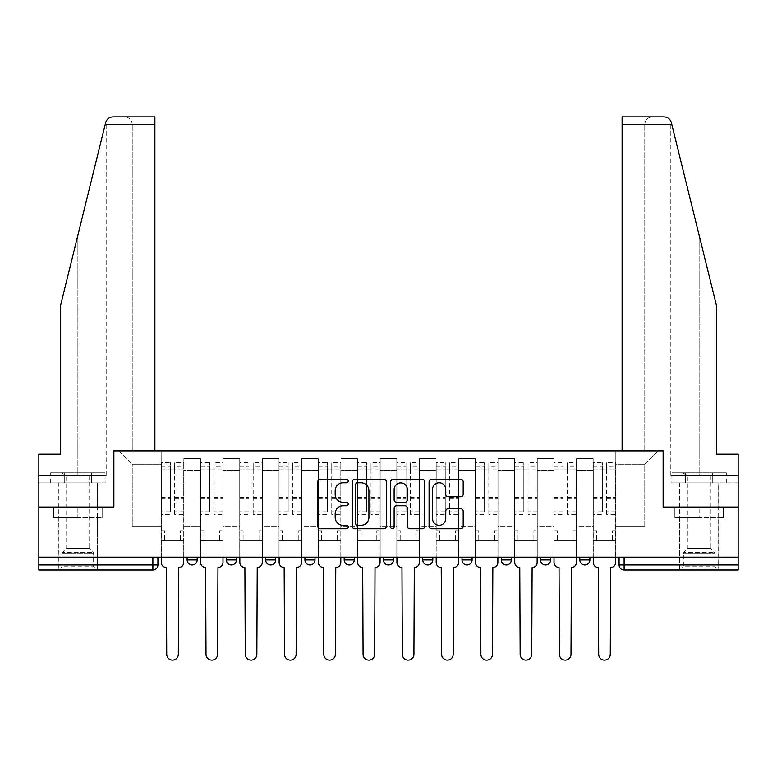 <?xml version="1.0" encoding="UTF-8"?>
<svg xmlns="http://www.w3.org/2000/svg" width="777" height="777" viewBox="0 0 777 777"><rect width="100%" height="100%" fill="white"/><g stroke="black" fill="none" stroke-linecap="round" stroke-linejoin="round"><path stroke-width="0.58" stroke-dasharray="3.88 2.91" d="M348.222 481.06A1.729 1.729 0 0 0 346.493 479.331L320.241 479.331A2.467 2.467 0 0 0 317.774 481.808L317.774 526.282A2.467 2.467 0 0 0 320.241 528.748L346.493 528.748A1.729 1.729 0 0 0 348.222 527.02A1.729 1.729 0 0 0 346.493 525.291L343.094 525.291A7.906 7.906 0 0 1 335.188 517.385L335.188 513.675A7.906 7.906 0 0 1 343.094 505.769L346.493 505.769A1.729 1.729 0 0 0 348.222 504.04A1.729 1.729 0 0 0 346.493 502.311L343.094 502.311A7.906 7.906 0 0 1 335.188 494.405L335.188 490.705A7.906 7.906 0 0 1 343.094 482.789L346.493 482.789A1.729 1.729 0 0 0 348.222 481.06M579.817 557.158L589.879 557.158L589.879 559.926A5.031 5.031 0 0 1 584.848 564.957A5.031 5.031 0 0 1 579.817 559.926L579.817 557.158L589.879 557.158M540.539 557.158L550.611 557.158L540.539 557.158L540.539 559.926A5.031 5.031 0 0 0 545.58 564.957A5.031 5.031 0 0 0 550.611 559.926L540.539 559.926M511.344 557.158L501.272 557.158L511.344 557.158L511.344 559.926A5.031 5.031 0 0 1 506.313 564.957A5.031 5.031 0 0 1 501.272 559.926L511.344 559.926M462.004 557.158L472.076 557.158L462.004 557.158L462.004 559.926A5.031 5.031 0 0 0 467.035 564.957A5.031 5.031 0 0 0 472.076 559.926L462.004 559.926M422.737 557.158L432.808 557.158L422.737 557.158M383.469 557.158L393.531 557.158L383.469 557.158M344.192 557.158L354.263 557.158L344.192 557.158L344.192 559.926L354.263 559.926M314.996 557.158L304.924 557.158L314.996 557.158L314.996 559.926A5.031 5.031 0 0 1 309.965 564.957A5.031 5.031 0 0 1 304.924 559.926L314.996 559.926M265.656 557.158L275.728 557.158L275.728 559.926L265.656 559.926L265.656 557.158L275.728 557.158M226.389 557.158L236.461 557.158L226.389 557.158L226.389 559.926L236.461 559.926A5.031 5.031 0 0 1 231.42 564.957M187.121 557.158L197.183 557.158L187.121 557.158L187.121 559.926L197.183 559.926A5.031 5.031 0 0 1 192.152 564.957M77.865 569.997L97.504 569.997L77.865 569.997M77.865 517.637L53.574 517.637L102.156 517.637L77.865 517.637L77.865 507.06L102.156 507.06L53.574 507.06L97.504 507.06L77.865 507.06L77.865 517.637M699.135 569.997L679.496 569.997L699.135 569.997M699.135 517.637L674.844 517.637L723.426 517.637L699.135 517.637L699.135 507.06L723.426 507.06L674.844 507.06L718.764 507.06L679.496 507.06L699.135 507.06L699.135 517.637M738.15 557.158L38.85 557.158L38.85 507.06L113.617 507.06L113.617 450.932L154.895 450.932L132.245 450.932L132.245 124.437L132.245 450.932L154.895 450.932L154.895 116.89L124.689 116.89L154.895 116.89L154.895 450.932L154.895 116.89L112.986 116.89C109.236 117.142 106.799 119.056 105.653 122.63C106.352 120.59 106.352 120.59 105.653 122.63L60.499 305.682L105.653 122.63L60.499 305.682L60.499 454.205L60.499 305.682L60.499 454.205L38.85 454.205L60.499 454.205L38.85 454.205L38.85 475.349L91.89 475.349L38.85 475.349L77.865 475.349L38.85 475.349L38.85 482.896L91.89 482.896L38.85 482.896L38.85 454.205L38.85 507.06L113.869 507.06L113.869 450.932L663.131 450.932L663.131 507.06L738.15 507.06L663.383 507.06L663.383 450.932L622.105 450.932L644.755 450.932L644.755 124.437L644.755 450.932L622.105 450.932L622.105 116.89L622.105 124.437L622.105 116.89L664.014 116.89C667.764 117.142 670.201 119.056 671.347 122.63L716.501 305.682L716.501 454.205L716.501 305.682L671.794 124.437L716.501 305.682L716.501 454.205L738.15 454.205L738.15 475.349L685.11 475.349L738.15 475.349L699.135 475.349L738.15 475.349L738.15 482.896L685.11 482.896L738.15 482.896L738.15 454.205L716.501 454.205L738.15 454.205L738.15 564.957L619.084 564.957A5.031 5.031 0 0 0 624.116 569.997L738.15 569.997L738.15 564.957M38.85 557.158L152.884 557.158L38.85 557.158L38.85 569.997L152.884 569.997L152.884 564.957L38.85 564.957M183.848 470.308L183.848 526.447L183.848 470.308L200.456 470.308L200.456 458.731L200.456 526.447L200.456 470.308L183.848 470.308M183.848 557.158L183.848 458.731L200.456 458.731L183.848 458.731L183.848 557.158L183.848 540.792L161.189 540.792L183.848 540.792L183.848 557.158L161.189 557.158L161.189 450.932L615.811 450.932L118.9 450.932L161.189 450.932L161.189 526.447L161.189 464.267L132.245 464.267L161.189 464.267L161.189 450.932L161.189 557.158L161.189 540.792L161.189 557.158L183.848 557.158M200.456 557.158L200.456 458.731L183.848 458.731L200.456 458.731L200.456 557.158L200.456 540.792L223.116 540.792L200.456 540.792L200.456 557.158L223.116 557.158L223.116 458.731L223.116 470.308L223.116 458.731L239.734 458.731L239.734 470.308L239.734 458.731L223.116 458.731L223.116 557.158L223.116 540.792L223.116 557.158L200.456 557.158M223.116 526.447L223.116 470.308L223.116 526.447L239.734 526.447L239.734 470.308L239.734 526.447L223.116 526.447M239.734 557.158L239.734 458.731L223.116 458.731L239.734 458.731L239.734 557.158L239.734 540.792L262.383 540.792L239.734 540.792L239.734 557.158L262.383 557.158L262.383 458.731L262.383 470.308L262.383 458.731L279.001 458.731L279.001 470.308L279.001 458.731L262.383 458.731L262.383 557.158L262.383 540.792L262.383 557.158L239.734 557.158M262.383 526.447L262.383 470.308L262.383 526.447L279.001 526.447L279.001 470.308L279.001 526.447L262.383 526.447M279.001 557.158L279.001 458.731L262.383 458.731L279.001 458.731L279.001 557.158L279.001 540.792L301.651 540.792L279.001 540.792L279.001 557.158L301.651 557.158L301.651 458.731L301.651 470.308L301.651 458.731L318.269 458.731L318.269 470.308L318.269 458.731L301.651 458.731L301.651 557.158L301.651 540.792L301.651 557.158L279.001 557.158M301.651 526.447L301.651 470.308L301.651 526.447L318.269 526.447L318.269 470.308L318.269 526.447L301.651 526.447M318.269 557.158L318.269 458.731L301.651 458.731L318.269 458.731L318.269 557.158L318.269 540.792L340.928 540.792L318.269 540.792L318.269 557.158L340.928 557.158L340.928 458.731L340.928 470.308L340.928 458.731L357.537 458.731L357.537 470.308L357.537 458.731L340.928 458.731L340.928 557.158L340.928 540.792L340.928 557.158L318.269 557.158M340.928 526.447L340.928 470.308L340.928 526.447L357.537 526.447L357.537 470.308L357.537 526.447L340.928 526.447M357.537 557.158L357.537 458.731L340.928 458.731L357.537 458.731L357.537 557.158L357.537 540.792L380.196 540.792L357.537 540.792L357.537 557.158L380.196 557.158L380.196 458.731L380.196 470.308L380.196 458.731L396.804 458.731L396.804 470.308L396.804 458.731L380.196 458.731L380.196 557.158L380.196 540.792L380.196 557.158L357.537 557.158M380.196 526.447L380.196 470.308L380.196 526.447L396.804 526.447L396.804 470.308L396.804 526.447L380.196 526.447M396.804 557.158L396.804 458.731L380.196 458.731L396.804 458.731L396.804 557.158L396.804 540.792L419.463 540.792L396.804 540.792L396.804 557.158L419.463 557.158L419.463 458.731L419.463 470.308L419.463 458.731L436.072 458.731L436.072 470.308L436.072 458.731L419.463 458.731L419.463 557.158L419.463 540.792L419.463 557.158L396.804 557.158M419.463 526.447L419.463 470.308L419.463 526.447L436.072 526.447L436.072 470.308L436.072 526.447L419.463 526.447M436.072 557.158L436.072 458.731L419.463 458.731L436.072 458.731L436.072 557.158L436.072 540.792L458.731 540.792L436.072 540.792L436.072 557.158L458.731 557.158L458.731 458.731L458.731 470.308L458.731 458.731L475.349 458.731L475.349 470.308L475.349 458.731L458.731 458.731L458.731 557.158L458.731 540.792L458.731 557.158L436.072 557.158M458.731 526.447L458.731 470.308L458.731 526.447L475.349 526.447L475.349 470.308L475.349 526.447L458.731 526.447M475.349 557.158L475.349 458.731L458.731 458.731L475.349 458.731L475.349 557.158L475.349 540.792L497.999 540.792L475.349 540.792L475.349 557.158L497.999 557.158L497.999 458.731L497.999 470.308L497.999 458.731L514.617 458.731L514.617 470.308L514.617 458.731L497.999 458.731L497.999 557.158L497.999 540.792L497.999 557.158L475.349 557.158M497.999 526.447L497.999 470.308L497.999 526.447L514.617 526.447L514.617 470.308L514.617 526.447L497.999 526.447M514.617 557.158L514.617 458.731L497.999 458.731L514.617 458.731L514.617 557.158L514.617 540.792L537.266 540.792L514.617 540.792L514.617 557.158L537.266 557.158L537.266 458.731L537.266 470.308L537.266 458.731L553.884 458.731L553.884 470.308L553.884 458.731L537.266 458.731L537.266 557.158L537.266 540.792L537.266 557.158L514.617 557.158M537.266 526.447L537.266 470.308L537.266 526.447L553.884 526.447L553.884 470.308L553.884 526.447L537.266 526.447M553.884 557.158L553.884 458.731L537.266 458.731L553.884 458.731L553.884 557.158L553.884 540.792L576.544 540.792L553.884 540.792L553.884 557.158L576.544 557.158L576.544 458.731L576.544 470.308L576.544 458.731L593.152 458.731L593.152 470.308L593.152 458.731L576.544 458.731L576.544 557.158L576.544 540.792L576.544 557.158L553.884 557.158M576.544 526.447L576.544 470.308L576.544 526.447L593.152 526.447L593.152 470.308L593.152 526.447L576.544 526.447M593.152 557.158L593.152 458.731L576.544 458.731L593.152 458.731L593.152 557.158L593.152 540.792L615.811 540.792L593.152 540.792L593.152 557.158L615.811 557.158L615.811 450.932L658.1 450.932L615.811 450.932L615.811 464.267L644.755 464.267L615.811 464.267L615.811 526.447L615.811 450.932L615.811 557.158L593.152 557.158L615.811 557.158L615.811 540.792L615.811 557.158L593.152 557.158M183.848 526.447L200.456 526.447L183.848 526.447M132.245 526.447L132.245 464.267L132.245 526.447L161.189 526.447L132.245 526.447M644.755 526.447L644.755 464.267L658.1 450.932L644.755 464.267L644.755 526.447L615.811 526.447L644.755 526.447M624.116 557.158L619.084 557.158L624.116 557.158L624.116 569.997M152.884 557.158L157.916 557.158L152.884 557.158L152.884 564.957L157.916 564.957M393.531 559.926L383.469 559.926A5.031 5.031 0 0 0 388.5 564.957M432.808 559.926A5.031 5.031 0 0 1 427.768 564.957A5.031 5.031 0 0 1 422.737 559.926L432.808 559.926M118.9 450.932L132.245 464.267L118.9 450.932M102.156 517.637L102.156 507.06L102.156 517.637M53.574 517.637L53.574 507.06L53.574 517.637M723.426 517.637L723.426 507.06L723.426 517.637M674.844 517.637L674.844 507.06L674.844 517.637M386.334 526.282L386.334 481.808A2.467 2.467 0 0 0 383.867 479.331L354.71 479.331A2.467 2.467 0 0 0 352.243 481.808L352.243 526.282A2.467 2.467 0 0 0 354.71 528.748L383.867 528.748A2.467 2.467 0 0 0 386.334 526.282M357.43 482.789A1.729 1.729 0 0 0 355.701 484.527L355.701 523.562A1.729 1.729 0 0 0 357.43 525.291L361.014 525.291A7.906 7.906 0 0 0 368.92 517.385L368.92 490.705A7.906 7.906 0 0 0 361.014 482.789L357.43 482.789M393.133 479.331L422.29 479.331A2.467 2.467 0 0 1 424.757 481.808L424.757 526.282A2.467 2.467 0 0 1 422.29 528.748L409.809 528.748A2.467 2.467 0 0 1 407.342 526.282L407.342 508.245A2.467 2.467 0 0 0 404.866 505.769L396.591 505.769A2.467 2.467 0 0 0 394.124 508.245L394.124 527.02A1.729 1.729 0 0 1 392.395 528.748A1.729 1.729 0 0 1 390.666 527.02L390.666 481.808A2.467 2.467 0 0 1 393.133 479.331M407.342 489.529A6.614 6.614 0 0 0 400.728 482.915A6.614 6.614 0 0 0 394.124 489.529L394.124 499.844A2.467 2.467 0 0 0 396.591 502.311L404.866 502.311A2.467 2.467 0 0 0 407.342 499.844L407.342 489.529M448.232 496.756L460.712 496.756A2.467 2.467 0 0 0 463.179 494.279L463.179 481.808A2.467 2.467 0 0 0 460.712 479.331L431.556 479.331A2.467 2.467 0 0 0 429.089 481.808L429.089 526.282A2.467 2.467 0 0 0 431.556 528.748L460.712 528.748A2.467 2.467 0 0 0 463.179 526.282L463.179 511.208A2.467 2.467 0 0 0 460.712 508.741L448.232 508.741A2.467 2.467 0 0 0 445.765 511.208L445.765 518.686A6.614 6.614 0 0 1 439.151 525.291A6.614 6.614 0 0 1 432.546 518.686L432.546 489.403A6.614 6.614 0 0 1 439.151 482.789A6.614 6.614 0 0 1 445.765 489.403L445.765 494.279A2.467 2.467 0 0 0 448.232 496.756M178.681 567.482L178.312 654.321A5.789 5.789 0 0 1 172.513 660.11A5.789 5.789 0 0 1 166.725 654.321L166.346 567.482A5.031 5.031 0 0 1 161.315 562.441L161.315 466.035L161.315 511.8L170.377 511.8L170.377 466.035L170.377 469.055L183.722 469.055L183.722 466.035L183.722 514.364L183.722 462.762L183.722 562.441A5.031 5.031 0 0 1 178.681 567.482M183.722 557.158L183.722 540.792L180.449 540.792L183.722 540.792L183.722 530.73L180.449 530.73L180.449 540.792L180.449 530.73L183.722 530.73L183.722 469.055L174.66 469.055L174.66 466.035L183.722 466.035M161.315 557.158L161.315 530.73L164.588 530.73L164.588 540.792L161.315 540.792L164.588 540.792L164.588 530.73L161.315 530.73L161.315 469.055L174.66 469.055L174.66 462.762L183.722 462.762M183.722 511.8L174.66 511.8L174.66 466.035M174.66 511.8L174.66 514.364L183.722 514.364M174.66 514.364L174.66 462.762M170.377 511.8L170.377 462.762L170.377 469.055L161.315 469.055L161.315 462.762L170.377 462.762M161.315 511.8L161.315 514.364L170.377 514.364M161.315 514.364L161.315 462.762M217.958 567.482L217.579 654.321A5.789 5.789 0 0 1 211.791 660.11A5.789 5.789 0 0 1 206.002 654.321L205.623 567.482A5.031 5.031 0 0 1 200.583 562.441L200.583 466.035L200.583 511.8L209.644 511.8L209.644 466.035L209.644 469.055L222.989 469.055L222.989 466.035L222.989 514.364L222.989 462.762L222.989 562.441A5.031 5.031 0 0 1 217.958 567.482M222.989 557.158L222.989 540.792L219.716 540.792L222.989 540.792L222.989 530.73L219.716 530.73L219.716 540.792L219.716 530.73L222.989 530.73L222.989 469.055L213.928 469.055L213.928 466.035L222.989 466.035M200.583 557.158L200.583 530.73L203.856 530.73L203.856 540.792L200.583 540.792L203.856 540.792L203.856 530.73L200.583 530.73L200.583 469.055L213.928 469.055L213.928 462.762L222.989 462.762M222.989 511.8L213.928 511.8L213.928 466.035M213.928 511.8L213.928 514.364L222.989 514.364M213.928 514.364L213.928 462.762M209.644 511.8L209.644 462.762L209.644 469.055L200.583 469.055L200.583 462.762L209.644 462.762M200.583 511.8L200.583 514.364L209.644 514.364M200.583 514.364L200.583 462.762M257.226 567.482L256.847 654.321A5.789 5.789 0 0 1 251.058 660.11A5.789 5.789 0 0 1 245.27 654.321L244.891 567.482A5.031 5.031 0 0 1 239.85 562.441L239.85 466.035L239.85 511.8L248.922 511.8L248.922 466.035L248.922 469.055L262.257 469.055L262.257 466.035L262.257 514.364L262.257 462.762L262.257 562.441A5.031 5.031 0 0 1 257.226 567.482M262.257 557.158L262.257 540.792L258.984 540.792L262.257 540.792L262.257 530.73L258.984 530.73L258.984 540.792L258.984 530.73L262.257 530.73L262.257 469.055L253.195 469.055L253.195 466.035L262.257 466.035M239.85 557.158L239.85 530.73L243.123 530.73L243.123 540.792L239.85 540.792L243.123 540.792L243.123 530.73L239.85 530.73L239.85 469.055L253.195 469.055L253.195 462.762L262.257 462.762M262.257 511.8L253.195 511.8L253.195 466.035M253.195 511.8L253.195 514.364L262.257 514.364M253.195 514.364L253.195 462.762M248.922 511.8L248.922 462.762L248.922 469.055L239.85 469.055L239.85 462.762L248.922 462.762M239.85 511.8L239.85 514.364L248.922 514.364M239.85 514.364L239.85 462.762M77.865 482.896L97.504 482.896L77.865 482.896M77.865 475.349L106.187 475.349L77.865 475.349L77.865 235.266L77.865 475.349M105.915 475.349L91.89 475.349L105.915 475.349L105.915 482.896L91.89 482.896L91.89 475.349L91.89 482.896L105.915 482.896M132.245 124.437C131.76 119.881 129.244 117.366 124.689 116.89C129.244 117.366 131.76 119.881 132.245 124.437L154.895 124.437L132.245 124.437M699.135 482.896L679.496 482.896L699.135 482.896M699.135 475.349L670.813 475.349L699.135 475.349L699.135 235.266L699.135 475.349M671.085 475.349L685.11 475.349L671.085 475.349L671.085 482.896L685.11 482.896L685.11 475.349L685.11 482.896L671.085 482.896M622.105 124.437L644.755 124.437C645.24 119.881 647.756 117.366 652.311 116.89C647.756 117.366 645.24 119.881 644.755 124.437L671.794 124.437M94.862 567.977L93.599 566.724L62.131 566.724L62.131 553.612L93.599 553.612L62.131 553.612A1.758 1.758 0 0 1 62.655 552.36L93.085 552.36L62.655 552.36L66.667 548.348L66.667 475.806L89.073 475.806L89.073 548.348L66.667 548.348L89.073 548.348L93.085 552.36A1.758 1.758 0 0 1 93.599 553.612L93.599 566.724L62.131 566.724L60.878 567.977L94.862 567.977L60.878 567.977M61.509 472.834L66.667 475.806L89.073 475.806L94.231 472.834L61.509 472.834L94.231 472.834M97.378 567.977L58.362 567.977L97.378 567.977L97.378 482.896L58.362 482.896L97.378 482.896M58.362 567.977L58.362 482.896M91.453 482.896L50.69 482.896L91.453 482.896L91.453 472.834L105.041 472.834L50.69 472.834L91.453 472.834L91.453 482.896M105.041 482.896L105.041 472.834M64.277 482.896L64.277 472.834L64.277 482.896M50.69 482.896L50.69 472.834M716.122 567.977L714.869 566.724L683.401 566.724L683.401 553.612L714.869 553.612L683.401 553.612A1.758 1.758 0 0 1 683.915 552.36L714.345 552.36L683.915 552.36L687.927 548.348L687.927 475.806L710.333 475.806L710.333 548.348L687.927 548.348L710.333 548.348L714.345 552.36A1.758 1.758 0 0 1 714.869 553.612L714.869 566.724L683.401 566.724L682.138 567.977L716.122 567.977L682.138 567.977M682.769 472.834L687.927 475.806L710.333 475.806L715.491 472.834L682.769 472.834L715.491 472.834M718.638 567.977L679.622 567.977L718.638 567.977L718.638 482.896L679.622 482.896L718.638 482.896M679.622 567.977L679.622 482.896M712.723 482.896L671.959 482.896L712.723 482.896L712.723 472.834L726.31 472.834L671.959 472.834L712.723 472.834L712.723 482.896M726.31 482.896L726.31 472.834M685.547 482.896L685.547 472.834L685.547 482.896M671.959 482.896L671.959 472.834M296.493 567.482L296.115 654.321A5.789 5.789 0 0 1 290.326 660.11A5.789 5.789 0 0 1 284.537 654.321L284.159 567.482A5.031 5.031 0 0 1 279.128 562.441L279.128 466.035L279.128 511.8L288.189 511.8L288.189 466.035L288.189 469.055L301.525 469.055L301.525 466.035L301.525 514.364L301.525 462.762L301.525 562.441A5.031 5.031 0 0 1 296.493 567.482M301.525 557.158L301.525 540.792L298.251 540.792L301.525 540.792L301.525 530.73L298.251 530.73L298.251 540.792L298.251 530.73L301.525 530.73L301.525 469.055L292.463 469.055L292.463 466.035L301.525 466.035M279.128 557.158L279.128 530.73L282.401 530.73L282.401 540.792L279.128 540.792L282.401 540.792L282.401 530.73L279.128 530.73L279.128 469.055L292.463 469.055L292.463 462.762L301.525 462.762M301.525 511.8L292.463 511.8L292.463 466.035M292.463 511.8L292.463 514.364L301.525 514.364M292.463 514.364L292.463 462.762M288.189 511.8L288.189 462.762L288.189 469.055L279.128 469.055L279.128 462.762L288.189 462.762M279.128 511.8L279.128 514.364L288.189 514.364M279.128 514.364L279.128 462.762M335.761 567.482L335.382 654.321A5.789 5.789 0 0 1 329.594 660.11A5.789 5.789 0 0 1 323.805 654.321L323.426 567.482A5.031 5.031 0 0 1 318.395 562.441L318.395 466.035L318.395 511.8L327.457 511.8L327.457 466.035L327.457 469.055L340.802 469.055L340.802 466.035L340.802 514.364L340.802 462.762L340.802 562.441A5.031 5.031 0 0 1 335.761 567.482M340.802 557.158L340.802 540.792L337.529 540.792L340.802 540.792L340.802 530.73L337.529 530.73L337.529 540.792L337.529 530.73L340.802 530.73L340.802 469.055L331.74 469.055L331.74 466.035L340.802 466.035M318.395 557.158L318.395 530.73L321.668 530.73L321.668 540.792L318.395 540.792L321.668 540.792L321.668 530.73L318.395 530.73L318.395 469.055L331.74 469.055L331.74 462.762L340.802 462.762M340.802 511.8L331.74 511.8L331.74 466.035M331.74 511.8L331.74 514.364L340.802 514.364M331.74 514.364L331.74 462.762M327.457 511.8L327.457 462.762L327.457 469.055L318.395 469.055L318.395 462.762L327.457 462.762M318.395 511.8L318.395 514.364L327.457 514.364M318.395 514.364L318.395 462.762M375.029 567.482L374.66 654.321A5.789 5.789 0 0 1 368.861 660.11A5.789 5.789 0 0 1 363.073 654.321L362.694 567.482A5.031 5.031 0 0 1 357.663 562.441L357.663 466.035L357.663 511.8L366.725 511.8L366.725 466.035L366.725 469.055L380.07 469.055L380.07 466.035L380.07 514.364L380.07 462.762L380.07 562.441A5.031 5.031 0 0 1 375.029 567.482M380.07 557.158L380.07 540.792L376.796 540.792L380.07 540.792L380.07 530.73L376.796 530.73L376.796 540.792L376.796 530.73L380.07 530.73L380.07 469.055L371.008 469.055L371.008 466.035L380.07 466.035M357.663 557.158L357.663 530.73L360.936 530.73L360.936 540.792L357.663 540.792L360.936 540.792L360.936 530.73L357.663 530.73L357.663 469.055L371.008 469.055L371.008 462.762L380.07 462.762M380.07 511.8L371.008 511.8L371.008 466.035M371.008 511.8L371.008 514.364L380.07 514.364M371.008 514.364L371.008 462.762M366.725 511.8L366.725 462.762L366.725 469.055L357.663 469.055L357.663 462.762L366.725 462.762M357.663 511.8L357.663 514.364L366.725 514.364M357.663 514.364L357.663 462.762M414.306 567.482L413.927 654.321A5.789 5.789 0 0 1 408.139 660.11A5.789 5.789 0 0 1 402.34 654.321L401.971 567.482A5.031 5.031 0 0 1 396.93 562.441L396.93 466.035L396.93 511.8L405.992 511.8L405.992 466.035L405.992 469.055L419.337 469.055L419.337 466.035L419.337 514.364L419.337 462.762L419.337 562.441A5.031 5.031 0 0 1 414.306 567.482M419.337 557.158L419.337 540.792L416.064 540.792L419.337 540.792L419.337 530.73L416.064 530.73L416.064 540.792L416.064 530.73L419.337 530.73L419.337 469.055L410.275 469.055L410.275 466.035L419.337 466.035M396.93 557.158L396.93 530.73L400.204 530.73L400.204 540.792L396.93 540.792L400.204 540.792L400.204 530.73L396.93 530.73L396.93 469.055L410.275 469.055L410.275 462.762L419.337 462.762M419.337 511.8L410.275 511.8L410.275 466.035M410.275 511.8L410.275 514.364L419.337 514.364M410.275 514.364L410.275 462.762M405.992 511.8L405.992 462.762L405.992 469.055L396.93 469.055L396.93 462.762L405.992 462.762M396.93 511.8L396.93 514.364L405.992 514.364M396.93 514.364L396.93 462.762M453.574 567.482L453.195 654.321A5.789 5.789 0 0 1 447.406 660.11A5.789 5.789 0 0 1 441.618 654.321L441.239 567.482A5.031 5.031 0 0 1 436.198 562.441L436.198 466.035L436.198 511.8L445.26 511.8L445.26 466.035L445.26 469.055L458.605 469.055L458.605 466.035L458.605 514.364L458.605 462.762L458.605 562.441A5.031 5.031 0 0 1 453.574 567.482M458.605 557.158L458.605 540.792L455.332 540.792L458.605 540.792L458.605 530.73L455.332 530.73L455.332 540.792L455.332 530.73L458.605 530.73L458.605 469.055L449.543 469.055L449.543 466.035L458.605 466.035M436.198 557.158L436.198 530.73L439.471 530.73L439.471 540.792L436.198 540.792L439.471 540.792L439.471 530.73L436.198 530.73L436.198 469.055L449.543 469.055L449.543 462.762L458.605 462.762M458.605 511.8L449.543 511.8L449.543 466.035M449.543 511.8L449.543 514.364L458.605 514.364M449.543 514.364L449.543 462.762M445.26 511.8L445.26 462.762L445.26 469.055L436.198 469.055L436.198 462.762L445.26 462.762M436.198 511.8L436.198 514.364L445.26 514.364M436.198 514.364L436.198 462.762M492.841 567.482L492.463 654.321A5.789 5.789 0 0 1 486.674 660.11A5.789 5.789 0 0 1 480.885 654.321L480.507 567.482A5.031 5.031 0 0 1 475.475 562.441L475.475 466.035L475.475 511.8L484.537 511.8L484.537 466.035L484.537 469.055L497.872 469.055L497.872 466.035L497.872 514.364L497.872 462.762L497.872 562.441A5.031 5.031 0 0 1 492.841 567.482M497.872 557.158L497.872 540.792L494.599 540.792L497.872 540.792L497.872 530.73L494.599 530.73L494.599 540.792L494.599 530.73L497.872 530.73L497.872 469.055L488.811 469.055L488.811 466.035L497.872 466.035M475.475 557.158L475.475 530.73L478.749 530.73L478.749 540.792L475.475 540.792L478.749 540.792L478.749 530.73L475.475 530.73L475.475 469.055L488.811 469.055L488.811 462.762L497.872 462.762M497.872 511.8L488.811 511.8L488.811 466.035M488.811 511.8L488.811 514.364L497.872 514.364M488.811 514.364L488.811 462.762M484.537 511.8L484.537 462.762L484.537 469.055L475.475 469.055L475.475 462.762L484.537 462.762M475.475 511.8L475.475 514.364L484.537 514.364M475.475 514.364L475.475 462.762M532.109 567.482L531.73 654.321A5.789 5.789 0 0 1 525.942 660.11A5.789 5.789 0 0 1 520.153 654.321L519.774 567.482A5.031 5.031 0 0 1 514.743 562.441L514.743 466.035L514.743 511.8L523.805 511.8L523.805 466.035L523.805 469.055L537.15 469.055L537.15 466.035L537.15 514.364L537.15 462.762L537.15 562.441A5.031 5.031 0 0 1 532.109 567.482M537.15 557.158L537.15 540.792L533.877 540.792L537.15 540.792L537.15 530.73L533.877 530.73L533.877 540.792L533.877 530.73L537.15 530.73L537.15 469.055L528.078 469.055L528.078 466.035L537.15 466.035M514.743 557.158L514.743 530.73L518.016 530.73L518.016 540.792L514.743 540.792L518.016 540.792L518.016 530.73L514.743 530.73L514.743 469.055L528.078 469.055L528.078 462.762L537.15 462.762M537.15 511.8L528.078 511.8L528.078 466.035M528.078 511.8L528.078 514.364L537.15 514.364M528.078 514.364L528.078 462.762M523.805 511.8L523.805 462.762L523.805 469.055L514.743 469.055L514.743 462.762L523.805 462.762M514.743 511.8L514.743 514.364L523.805 514.364M514.743 514.364L514.743 462.762M571.377 567.482L570.998 654.321A5.789 5.789 0 0 1 565.209 660.11A5.789 5.789 0 0 1 559.421 654.321L559.042 567.482A5.031 5.031 0 0 1 554.011 562.441L554.011 466.035L554.011 511.8L563.072 511.8L563.072 466.035L563.072 469.055L576.417 469.055L576.417 466.035L576.417 514.364L576.417 462.762L576.417 562.441A5.031 5.031 0 0 1 571.377 567.482M576.417 557.158L576.417 540.792L573.144 540.792L576.417 540.792L576.417 530.73L573.144 530.73L573.144 540.792L573.144 530.73L576.417 530.73L576.417 469.055L567.356 469.055L567.356 466.035L576.417 466.035M554.011 557.158L554.011 530.73L557.284 530.73L557.284 540.792L554.011 540.792L557.284 540.792L557.284 530.73L554.011 530.73L554.011 469.055L567.356 469.055L567.356 462.762L576.417 462.762M576.417 511.8L567.356 511.8L567.356 466.035M567.356 511.8L567.356 514.364L576.417 514.364M567.356 514.364L567.356 462.762M563.072 511.8L563.072 462.762L563.072 469.055L554.011 469.055L554.011 462.762L563.072 462.762M554.011 511.8L554.011 514.364L563.072 514.364M554.011 514.364L554.011 462.762M610.654 567.482L610.275 654.321A5.789 5.789 0 0 1 604.487 660.11A5.789 5.789 0 0 1 598.688 654.321L598.319 567.482A5.031 5.031 0 0 1 593.278 562.441L593.278 466.035L593.278 511.8L602.34 511.8L602.34 466.035L602.34 469.055L615.685 469.055L615.685 466.035L615.685 514.364L615.685 462.762L615.685 562.441A5.031 5.031 0 0 1 610.654 567.482M615.685 557.158L615.685 540.792L612.412 540.792L615.685 540.792L615.685 530.73L612.412 530.73L612.412 540.792L612.412 530.73L615.685 530.73L615.685 469.055L606.623 469.055L606.623 466.035L615.685 466.035M593.278 557.158L593.278 530.73L596.551 530.73L596.551 540.792L593.278 540.792L596.551 540.792L596.551 530.73L593.278 530.73L593.278 469.055L606.623 469.055L606.623 462.762L615.685 462.762M615.685 511.8L606.623 511.8L606.623 466.035M606.623 511.8L606.623 514.364L615.685 514.364M606.623 514.364L606.623 462.762M602.34 511.8L602.34 462.762L602.34 469.055L593.278 469.055L593.278 462.762L602.34 462.762M593.278 511.8L593.278 514.364L602.34 514.364M593.278 514.364L593.278 462.762M589.879 559.926L579.817 559.926M593.152 470.308L576.544 470.308L593.152 470.308M553.884 470.308L537.266 470.308L553.884 470.308M514.617 470.308L497.999 470.308L514.617 470.308M475.349 470.308L458.731 470.308L475.349 470.308M436.072 470.308L419.463 470.308L436.072 470.308M396.804 470.308L380.196 470.308L396.804 470.308M357.537 470.308L340.928 470.308L357.537 470.308M318.269 470.308L301.651 470.308L318.269 470.308M279.001 470.308L262.383 470.308L279.001 470.308M239.734 470.308L223.116 470.308L239.734 470.308M174.66 468.045L183.722 468.045M174.66 498.581L183.722 498.581M174.66 497.484L183.722 497.484M174.66 466.948L183.722 466.948M161.315 468.045L170.377 468.045M161.315 498.581L170.377 498.581M161.315 497.484L170.377 497.484M161.315 466.948L170.377 466.948M213.928 468.045L222.989 468.045M213.928 498.581L222.989 498.581M213.928 497.484L222.989 497.484M213.928 466.948L222.989 466.948M200.583 468.045L209.644 468.045M200.583 498.581L209.644 498.581M200.583 497.484L209.644 497.484M200.583 466.948L209.644 466.948M253.195 468.045L262.257 468.045M253.195 498.581L262.257 498.581M253.195 497.484L262.257 497.484M253.195 466.948L262.257 466.948M239.85 468.045L248.922 468.045M239.85 498.581L248.922 498.581M239.85 497.484L248.922 497.484M239.85 466.948L248.922 466.948M105.206 124.437L154.895 124.437M292.463 468.045L301.525 468.045M292.463 498.581L301.525 498.581M292.463 497.484L301.525 497.484M292.463 466.948L301.525 466.948M279.128 468.045L288.189 468.045M279.128 498.581L288.189 498.581M279.128 497.484L288.189 497.484M279.128 466.948L288.189 466.948M331.74 468.045L340.802 468.045M331.74 498.581L340.802 498.581M331.74 497.484L340.802 497.484M331.74 466.948L340.802 466.948M318.395 468.045L327.457 468.045M318.395 498.581L327.457 498.581M318.395 497.484L327.457 497.484M318.395 466.948L327.457 466.948M371.008 468.045L380.07 468.045M371.008 498.581L380.07 498.581M371.008 497.484L380.07 497.484M371.008 466.948L380.07 466.948M357.663 468.045L366.725 468.045M357.663 498.581L366.725 498.581M357.663 497.484L366.725 497.484M357.663 466.948L366.725 466.948M410.275 468.045L419.337 468.045M410.275 498.581L419.337 498.581M410.275 497.484L419.337 497.484M410.275 466.948L419.337 466.948M396.93 468.045L405.992 468.045M396.93 498.581L405.992 498.581M396.93 497.484L405.992 497.484M396.93 466.948L405.992 466.948M449.543 468.045L458.605 468.045M449.543 498.581L458.605 498.581M449.543 497.484L458.605 497.484M449.543 466.948L458.605 466.948M436.198 468.045L445.26 468.045M436.198 498.581L445.26 498.581M436.198 497.484L445.26 497.484M436.198 466.948L445.26 466.948M488.811 468.045L497.872 468.045M488.811 498.581L497.872 498.581M488.811 497.484L497.872 497.484M488.811 466.948L497.872 466.948M475.475 468.045L484.537 468.045M475.475 498.581L484.537 498.581M475.475 497.484L484.537 497.484M475.475 466.948L484.537 466.948M528.078 468.045L537.15 468.045M528.078 498.581L537.15 498.581M528.078 497.484L537.15 497.484M528.078 466.948L537.15 466.948M514.743 468.045L523.805 468.045M514.743 498.581L523.805 498.581M514.743 497.484L523.805 497.484M514.743 466.948L523.805 466.948M567.356 468.045L576.417 468.045M567.356 498.581L576.417 498.581M567.356 497.484L576.417 497.484M567.356 466.948L576.417 466.948M554.011 468.045L563.072 468.045M554.011 498.581L563.072 498.581M554.011 497.484L563.072 497.484M554.011 466.948L563.072 466.948M606.623 468.045L615.685 468.045M606.623 498.581L615.685 498.581M606.623 497.484L615.685 497.484M606.623 466.948L615.685 466.948M593.278 468.045L602.34 468.045M593.278 498.581L602.34 498.581M593.278 497.484L602.34 497.484M593.278 466.948L602.34 466.948M58.236 517.637L58.236 569.997M679.496 517.637L679.496 569.997M718.764 517.637L718.764 569.997M97.504 517.637L97.504 569.997M161.315 466.035L170.377 466.035M200.583 466.035L209.644 466.035M239.85 466.035L248.922 466.035M58.236 507.06L58.236 482.896M106.187 475.349L106.187 121.144M97.504 507.06L97.504 482.896M718.764 507.06L718.764 482.896M670.813 475.349L670.813 121.144M679.496 507.06L679.496 482.896M279.128 466.035L288.189 466.035M318.395 466.035L327.457 466.035M357.663 466.035L366.725 466.035M396.93 466.035L405.992 466.035M436.198 466.035L445.26 466.035M475.475 466.035L484.537 466.035M514.743 466.035L523.805 466.035M554.011 466.035L563.072 466.035M593.278 466.035L602.34 466.035"/><path stroke-width="1.17" d="M348.222 481.06A1.729 1.729 0 0 0 346.493 479.331L320.241 479.331A2.467 2.467 0 0 0 317.774 481.808L317.774 526.282A2.467 2.467 0 0 0 320.241 528.748L346.493 528.748A1.729 1.729 0 0 0 348.222 527.02A1.729 1.729 0 0 0 346.493 525.291L343.094 525.291A7.906 7.906 0 0 1 335.188 517.385L335.188 513.675A7.906 7.906 0 0 1 343.094 505.769L346.493 505.769A1.729 1.729 0 0 0 348.222 504.04A1.729 1.729 0 0 0 346.493 502.311L343.094 502.311A7.906 7.906 0 0 1 335.188 494.405L335.188 490.705A7.906 7.906 0 0 1 343.094 482.789L346.493 482.789A1.729 1.729 0 0 0 348.222 481.06M501.272 557.158L501.272 559.926L511.344 559.926A5.031 5.031 0 0 1 506.313 564.957A5.031 5.031 0 0 1 501.272 559.926L501.272 557.158M422.737 557.158L422.737 559.926L432.808 559.926A5.031 5.031 0 0 1 427.768 564.957A5.031 5.031 0 0 1 422.737 559.926L422.737 557.158M383.469 557.158L383.469 559.926L393.531 559.926A5.031 5.031 0 0 1 388.5 564.957A5.031 5.031 0 0 1 383.469 559.926L383.469 557.158M304.924 557.158L304.924 559.926L314.996 559.926A5.031 5.031 0 0 1 309.965 564.957A5.031 5.031 0 0 1 304.924 559.926L304.924 557.158M460.712 496.756A2.467 2.467 0 0 0 463.179 494.279L463.179 481.808A2.467 2.467 0 0 0 460.712 479.331L431.556 479.331A2.467 2.467 0 0 0 429.089 481.808L429.089 526.282A2.467 2.467 0 0 0 431.556 528.748L460.712 528.748A2.467 2.467 0 0 0 463.179 526.282L463.179 511.208A2.467 2.467 0 0 0 460.712 508.741L448.232 508.741A2.467 2.467 0 0 0 445.765 511.208L445.765 518.686A6.614 6.614 0 0 1 439.151 525.291A6.614 6.614 0 0 1 432.546 518.686L432.546 489.403A6.614 6.614 0 0 1 439.151 482.789A6.614 6.614 0 0 1 445.765 489.403L445.765 494.279A2.467 2.467 0 0 0 448.232 496.756L460.712 496.756M105.206 124.437L105.653 122.63C106.799 119.056 109.236 117.142 112.986 116.89L154.895 116.89L154.895 124.437L105.206 124.437L60.499 305.682L60.499 454.205L38.85 454.205L38.85 507.06L113.869 507.06L113.869 450.932L663.131 450.932L663.131 507.06L738.15 507.06L738.15 557.158L38.85 557.158L38.85 564.957L157.916 564.957L157.916 557.158L157.916 564.957A5.031 5.031 0 0 1 152.884 569.997L38.85 569.997L38.85 564.957M154.895 124.437L154.895 450.932L113.617 450.932L113.617 507.06L38.85 507.06L38.85 557.158M386.334 481.808A2.467 2.467 0 0 0 383.867 479.331L354.71 479.331A2.467 2.467 0 0 0 352.243 481.808L352.243 526.282A2.467 2.467 0 0 0 354.71 528.748L383.867 528.748A2.467 2.467 0 0 0 386.334 526.282L386.334 481.808M393.133 479.331L422.29 479.331A2.467 2.467 0 0 1 424.757 481.808L424.757 526.282A2.467 2.467 0 0 1 422.29 528.748L409.809 528.748A2.467 2.467 0 0 1 407.342 526.282L407.342 508.245A2.467 2.467 0 0 0 404.866 505.769L396.591 505.769A2.467 2.467 0 0 0 394.124 508.245L394.124 527.02A1.729 1.729 0 0 1 392.395 528.748A1.729 1.729 0 0 1 390.666 527.02L390.666 481.808A2.467 2.467 0 0 1 393.133 479.331M619.084 557.158L619.084 564.957L738.15 564.957L738.15 569.997L624.116 569.997A5.031 5.031 0 0 1 619.084 564.957L619.084 557.158M738.15 557.158L738.15 564.957M589.879 557.158L589.879 559.926A5.031 5.031 0 0 1 584.848 564.957A5.031 5.031 0 0 1 579.817 559.926L589.879 559.926M579.817 557.158L579.817 559.926M550.611 557.158L550.611 559.926A5.031 5.031 0 0 1 545.58 564.957A5.031 5.031 0 0 1 540.539 559.926L550.611 559.926L550.611 557.158M540.539 557.158L540.539 559.926M511.344 557.158L511.344 559.926M472.076 557.158L472.076 559.926A5.031 5.031 0 0 1 467.035 564.957A5.031 5.031 0 0 1 462.004 559.926L472.076 559.926L472.076 557.158M462.004 557.158L462.004 559.926M432.808 557.158L432.808 559.926L432.808 557.158M393.531 559.926L393.531 557.158L393.531 559.926A5.031 5.031 0 0 1 388.5 564.957M354.263 557.158L354.263 559.926A5.031 5.031 0 0 1 349.232 564.957A5.031 5.031 0 0 1 344.192 559.926A5.031 5.031 0 0 0 349.232 564.957A5.031 5.031 0 0 0 354.263 559.926L354.263 557.158M344.192 557.158L344.192 559.926L354.263 559.926M314.996 557.158L314.996 559.926M275.728 557.158L275.728 559.926A5.031 5.031 0 0 1 270.687 564.957A5.031 5.031 0 0 1 265.656 559.926A5.031 5.031 0 0 0 270.687 564.957A5.031 5.031 0 0 0 275.728 559.926L265.656 559.926L265.656 557.158M226.389 557.158L226.389 559.926L236.461 559.926L236.461 557.158L236.461 559.926A5.031 5.031 0 0 1 231.42 564.957A5.031 5.031 0 0 1 226.389 559.926A5.031 5.031 0 0 0 231.42 564.957M187.121 557.158L187.121 559.926L197.183 559.926L197.183 557.158L197.183 559.926A5.031 5.031 0 0 1 192.152 564.957A5.031 5.031 0 0 1 187.121 559.926A5.031 5.031 0 0 0 192.152 564.957M152.884 557.158L152.884 569.997A5.031 5.031 0 0 0 157.916 564.957M357.43 482.789A1.729 1.729 0 0 0 355.701 484.527L355.701 523.562A1.729 1.729 0 0 0 357.43 525.291L361.014 525.291A7.906 7.906 0 0 0 368.92 517.385L368.92 490.705A7.906 7.906 0 0 0 361.014 482.789L357.43 482.789M407.342 489.529A6.614 6.614 0 0 0 400.728 482.915A6.614 6.614 0 0 0 394.124 489.529L394.124 499.844A2.467 2.467 0 0 0 396.591 502.311L404.866 502.311A2.467 2.467 0 0 0 407.342 499.844L407.342 489.529M161.315 557.158L161.315 562.441A5.031 5.031 0 0 0 166.346 567.482L166.725 654.321A5.789 5.789 0 0 0 172.513 660.11A5.789 5.789 0 0 0 178.312 654.321L178.681 567.482A5.031 5.031 0 0 0 183.722 562.441L183.722 557.158M200.583 557.158L200.583 562.441A5.031 5.031 0 0 0 205.623 567.482L206.002 654.321A5.789 5.789 0 0 0 211.791 660.11A5.789 5.789 0 0 0 217.579 654.321L217.958 567.482A5.031 5.031 0 0 0 222.989 562.441L222.989 557.158M239.85 557.158L239.85 562.441A5.031 5.031 0 0 0 244.891 567.482L245.27 654.321A5.789 5.789 0 0 0 251.058 660.11A5.789 5.789 0 0 0 256.847 654.321L257.226 567.482A5.031 5.031 0 0 0 262.257 562.441L262.257 557.158M105.653 122.63C106.352 120.59 106.352 120.59 105.653 122.63M671.794 124.437L671.347 122.63C670.648 120.59 670.648 120.59 671.347 122.63C670.648 120.59 670.648 120.59 671.347 122.63C670.201 119.056 667.764 117.142 664.014 116.89L622.105 116.89L622.105 450.932L663.383 450.932L663.383 507.06L738.15 507.06L738.15 454.205L716.501 454.205L716.501 305.682L671.794 124.437L622.105 124.437M279.128 557.158L279.128 562.441A5.031 5.031 0 0 0 284.159 567.482L284.537 654.321A5.789 5.789 0 0 0 290.326 660.11A5.789 5.789 0 0 0 296.115 654.321L296.493 567.482A5.031 5.031 0 0 0 301.525 562.441L301.525 557.158M318.395 557.158L318.395 562.441A5.031 5.031 0 0 0 323.426 567.482L323.805 654.321A5.789 5.789 0 0 0 329.594 660.11A5.789 5.789 0 0 0 335.382 654.321L335.761 567.482A5.031 5.031 0 0 0 340.802 562.441L340.802 557.158M357.663 557.158L357.663 562.441A5.031 5.031 0 0 0 362.694 567.482L363.073 654.321A5.789 5.789 0 0 0 368.861 660.11A5.789 5.789 0 0 0 374.66 654.321L375.029 567.482A5.031 5.031 0 0 0 380.07 562.441L380.07 557.158M396.93 557.158L396.93 562.441A5.031 5.031 0 0 0 401.971 567.482L402.34 654.321A5.789 5.789 0 0 0 408.139 660.11A5.789 5.789 0 0 0 413.927 654.321L414.306 567.482A5.031 5.031 0 0 0 419.337 562.441L419.337 557.158M436.198 557.158L436.198 562.441A5.031 5.031 0 0 0 441.239 567.482L441.618 654.321A5.789 5.789 0 0 0 447.406 660.11A5.789 5.789 0 0 0 453.195 654.321L453.574 567.482A5.031 5.031 0 0 0 458.605 562.441L458.605 557.158M475.475 557.158L475.475 562.441A5.031 5.031 0 0 0 480.507 567.482L480.885 654.321A5.789 5.789 0 0 0 486.674 660.11A5.789 5.789 0 0 0 492.463 654.321L492.841 567.482A5.031 5.031 0 0 0 497.872 562.441L497.872 557.158M514.743 557.158L514.743 562.441A5.031 5.031 0 0 0 519.774 567.482L520.153 654.321A5.789 5.789 0 0 0 525.942 660.11A5.789 5.789 0 0 0 531.73 654.321L532.109 567.482A5.031 5.031 0 0 0 537.15 562.441L537.15 557.158M554.011 557.158L554.011 562.441A5.031 5.031 0 0 0 559.042 567.482L559.421 654.321A5.789 5.789 0 0 0 565.209 660.11A5.789 5.789 0 0 0 570.998 654.321L571.377 567.482A5.031 5.031 0 0 0 576.417 562.441L576.417 557.158M593.278 557.158L593.278 562.441A5.031 5.031 0 0 0 598.319 567.482L598.688 654.321A5.789 5.789 0 0 0 604.487 660.11A5.789 5.789 0 0 0 610.275 654.321L610.654 567.482A5.031 5.031 0 0 0 615.685 562.441L615.685 557.158M624.116 557.158L624.116 569.997"/></g></svg>
